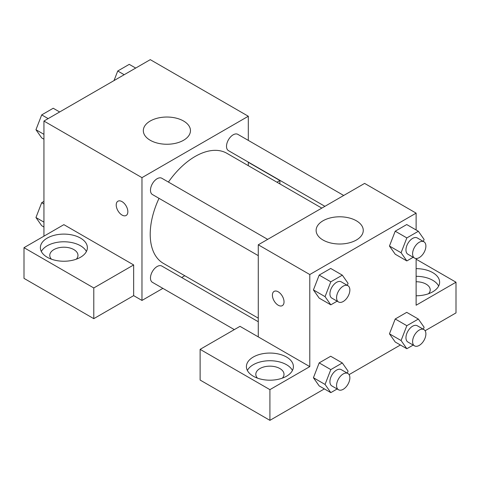 <?xml version="1.0" encoding="UTF-8"?>
<svg xmlns="http://www.w3.org/2000/svg" width="480" height="480" viewBox="0 0 480 480"><rect width="100%" height="100%" fill="white"/><g stroke="black" fill="none" stroke-linecap="round" stroke-linejoin="round"><path stroke-width="0.72" d="M43.938 236.166L43.938 121.05L150.276 59.652L248.31 116.25L248.31 140.394M248.31 162.102L248.31 165.672M248.31 162.3L279.876 180.528L276.954 182.214M279.876 180.528L279.876 183.9M150.222 121.02A23.574 13.608 180 0 1 175.914 118.068A23.574 13.608 180 0 1 190.464 130.644A23.574 13.608 180 0 1 166.89 144.252A23.574 13.608 180 0 1 143.322 130.644A23.574 13.608 180 0 1 150.222 121.02M162.876 288.366L141.972 300.438L141.972 177.648L43.938 121.05M141.972 177.648L248.31 116.25M117.924 201.222A8.226 4.746 -120 0 0 116.664 207.81A8.226 4.746 -120 0 0 122.034 215.058A8.226 4.746 60 0 1 116.658 207.81A8.226 4.746 60 0 1 117.918 201.222A8.226 4.746 60 0 1 126.144 205.968A8.226 4.746 60 0 1 126.144 215.466A8.226 4.746 60 0 1 122.028 215.058A8.226 4.746 -120 0 0 126.144 215.466M133.662 264.942L63.876 224.652L24 247.674L93.786 287.964L133.662 264.942L133.662 295.638L141.972 300.438M47.262 238.08A23.496 13.566 180 0 1 72.87 235.14A23.496 13.566 180 0 1 87.372 247.674A23.496 13.566 180 0 1 63.876 261.24A23.496 13.566 180 0 1 40.38 247.674A23.496 13.566 180 0 1 47.262 238.08M86.418 251.514A23.496 13.566 0 0 0 47.262 245.754A23.496 13.566 0 0 0 41.34 251.514M51.444 259.188A14.1 8.142 180 0 1 49.776 255.348A14.1 8.142 180 0 1 58.482 247.83A14.1 8.142 180 0 1 73.848 249.594A14.1 8.142 180 0 1 77.976 255.348A14.1 8.142 180 0 1 76.308 259.188M93.786 287.964L93.786 318.66L133.662 295.638M24 247.674L24 278.37L93.786 318.66M184.77 275.724L181.674 277.512M267.678 239.37L161.82 178.254A9.402 5.424 120 0 0 152.424 183.684A9.402 5.424 120 0 0 152.424 194.532L258.276 255.648M258.276 321.738L161.82 266.052A9.402 5.424 120 0 0 154.578 268.566A9.402 5.424 120 0 0 150.474 278.028A9.402 5.424 120 0 0 152.424 282.33L234.324 329.616M343.71 195.474L237.852 134.358A9.402 5.424 120 0 0 230.61 136.878A9.402 5.424 120 0 0 226.506 146.334A9.402 5.424 120 0 0 228.456 150.636L324.912 206.328M321.816 208.11L226.908 153.318A63.54 36.684 120 0 0 168.42 182.064M159.018 198.342A63.54 36.684 120 0 0 150.21 234.282A63.54 36.684 120 0 0 163.368 263.37L258.276 318.162M258.276 336.888L240 326.334L200.124 349.356L269.91 389.646L309.786 366.624L258.276 336.888L258.276 244.794L364.614 183.402L416.124 213.138L416.124 229.974M200.124 349.356L200.124 380.058L269.91 420.348L324.366 388.902M349.08 374.634L400.398 345.006M425.112 330.738L456 312.906L456 282.21L416.124 305.232L416.124 258.516M416.124 281.742A14.1 8.142 180 0 1 426.09 284.13A14.1 8.142 180 0 1 430.224 289.884A14.1 8.142 180 0 1 428.556 293.718M438.66 286.044A23.496 13.566 0 0 0 416.124 276.318M416.124 268.644A23.496 13.566 180 0 1 439.62 282.21A23.496 13.566 180 0 1 416.124 295.776M257.472 378.138A14.1 8.142 180 0 1 255.81 374.298A14.1 8.142 180 0 1 269.91 366.162A14.1 8.142 180 0 1 284.004 374.298A14.1 8.142 180 0 1 282.342 378.138M292.446 370.464A23.496 13.566 0 0 0 253.29 364.71A23.496 13.566 0 0 0 247.368 370.464M253.29 357.03A23.496 13.566 180 0 1 278.898 354.09A23.496 13.566 180 0 1 293.406 366.624A23.496 13.566 180 0 1 269.91 380.19A23.496 13.566 180 0 1 246.408 366.624A23.496 13.566 180 0 1 253.29 357.03M269.91 389.646L269.91 420.348M416.124 259.188L456 282.21M406.842 325.704L395.214 318.99L406.728 312.348L395.214 318.99L389.46 333.828L395.214 342.012L389.46 333.828L401.088 340.542L406.842 325.704L418.356 319.062L424.11 327.246L423.336 329.244M413.172 257.28L406.842 260.934L395.214 254.22L389.448 246.048M406.842 260.934L401.088 252.744L406.842 237.912L395.214 231.198L406.728 224.55L395.214 231.198L389.46 246.03L395.214 254.22M337.14 301.182L330.81 304.83L319.182 298.116L313.416 289.944M330.81 304.83L325.056 296.646L330.81 281.808L319.182 275.094L330.696 268.446L319.182 275.094L313.428 289.926L319.182 298.116M337.14 388.974L330.81 392.628L325.056 384.438L330.81 369.606L319.182 362.886L330.696 356.244L319.182 362.886L313.428 377.724L319.182 385.914L313.416 377.736M309.786 366.624L309.786 274.536L416.124 213.138M356.364 220.782A23.574 13.608 180 0 1 363.264 230.406A23.574 13.608 180 0 1 339.69 244.014A23.574 13.608 180 0 1 316.122 230.406A23.574 13.608 180 0 1 330.672 217.83A23.574 13.608 180 0 1 356.364 220.782M309.786 274.536L258.276 244.794M274.104 291.39A8.226 4.746 -120 0 0 272.85 297.984A8.226 4.746 -120 0 0 278.22 305.226A8.226 4.746 60 0 1 272.844 297.984A8.226 4.746 60 0 1 274.104 291.396A8.226 4.746 60 0 1 282.33 296.142A8.226 4.746 60 0 1 282.33 305.64A8.226 4.746 60 0 1 278.214 305.232A8.226 4.746 -120 0 0 282.33 305.634M330.81 281.808L342.324 275.16L348.078 283.35L347.304 285.342M347.916 285.696L341.268 281.856A9.402 5.424 120 0 0 334.026 284.376A9.402 5.424 120 0 0 329.922 293.832A9.402 5.424 120 0 0 331.872 298.134L338.514 301.974A9.402 5.424 120 0 0 347.916 296.55A9.402 5.424 120 0 0 347.916 285.696A9.402 5.424 120 0 0 340.674 288.21A9.402 5.424 120 0 0 336.57 297.672A9.402 5.424 120 0 0 338.514 301.974M325.056 296.646L313.428 289.926M342.324 275.16L330.696 268.446M406.842 237.912L418.356 231.264L424.11 239.454L423.336 241.446M423.948 241.8L417.3 237.96A9.402 5.424 120 0 0 410.058 240.48A9.402 5.424 120 0 0 405.954 249.936A9.402 5.424 120 0 0 407.904 254.238L414.546 258.078A9.402 5.424 120 0 0 423.948 252.648A9.402 5.424 120 0 0 423.948 241.8A9.402 5.424 120 0 0 416.706 244.314A9.402 5.424 120 0 0 412.602 253.776A9.402 5.424 120 0 0 414.546 258.078M401.088 252.744L389.46 246.03M418.356 231.264L406.728 224.55M330.81 369.606L342.324 362.958L348.078 371.148L347.304 373.14M347.916 373.488L341.268 369.654A9.402 5.424 120 0 0 334.026 372.168A9.402 5.424 120 0 0 329.922 381.63A9.402 5.424 120 0 0 331.872 385.932L338.514 389.766A9.402 5.424 120 0 0 347.916 384.342A9.402 5.424 120 0 0 347.916 373.488A9.402 5.424 120 0 0 340.674 376.008A9.402 5.424 120 0 0 336.57 385.464A9.402 5.424 120 0 0 338.514 389.766M330.81 392.628L319.182 385.914M325.056 384.438L313.428 377.724M342.324 362.958L330.696 356.244M413.172 345.078L406.842 348.732L401.088 340.542M423.948 329.592L417.3 325.758A9.402 5.424 120 0 0 410.058 328.272A9.402 5.424 120 0 0 405.954 337.734A9.402 5.424 120 0 0 407.904 342.036L414.546 345.87A9.402 5.424 120 0 0 423.948 340.446A9.402 5.424 120 0 0 423.948 329.592A9.402 5.424 120 0 0 416.706 332.112A9.402 5.424 120 0 0 412.602 341.568A9.402 5.424 120 0 0 414.546 345.87M406.842 348.732L395.214 342.012M418.356 319.062L406.728 312.348M43.938 139.206L41.706 137.916L35.952 129.726L41.706 114.894L53.214 108.246L59.664 111.972M43.938 134.34L35.952 129.726M48.15 118.614L41.706 114.894M114.018 80.592L117.738 70.998L129.246 64.35L135.696 68.07M124.182 74.718L117.738 70.998M43.938 226.998L41.706 225.714L35.952 217.524L41.706 202.686L43.938 201.402M43.938 222.138L35.952 217.524M43.938 203.976L41.706 202.686"/></g></svg>

